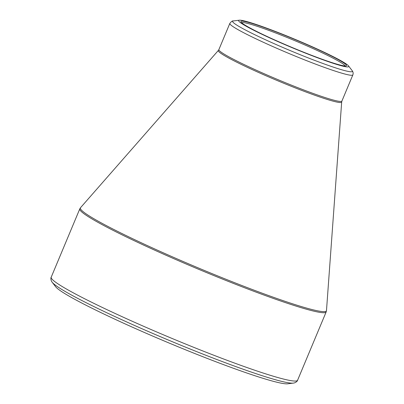 <?xml version="1.0" encoding="UTF-8"?>
<svg xmlns="http://www.w3.org/2000/svg" width="404" height="404" viewBox="0 0 404 404"><rect width="100%" height="100%" fill="white"/><g stroke="black" fill="none" stroke-linecap="round" stroke-linejoin="round"><path stroke-width="0.61" d="M267.367 379.634A126.866 9.383 -157.3 0 1 141.86 331.371A126.866 9.383 -157.3 0 1 55.6 286.694L52.177 282.25A131.78 9.747 -157.3 0 0 141.779 328.654A131.78 9.747 -157.3 0 0 272.15 378.785A131.78 9.747 -157.3 0 0 293.304 383.113L287.734 383.8A126.866 9.383 -157.3 0 1 267.367 379.634M338.471 64.948A59.661 4.414 -157.3 0 1 272.735 39.269A59.661 4.414 -157.3 0 1 239.319 20.2A59.661 4.414 -157.3 0 1 295.39 39.486A59.661 4.414 -157.3 0 1 348.485 65.862A59.661 4.414 -157.3 0 1 338.471 64.948M250.743 23.043A57.201 4.232 -157.3 0 1 312.433 47.061A57.201 4.232 -157.3 0 1 346.193 65.857A57.201 4.232 -157.3 0 1 292.052 47.46A57.201 4.232 -157.3 0 1 240.936 21.831A57.201 4.232 -157.3 0 1 250.743 23.043M345.097 65.968A56.151 4.151 22.7 0 0 308.6 46.596A56.151 4.151 22.7 0 0 251.126 24.386A56.151 4.151 22.7 0 0 241.632 22.685M297.581 380.26L326.164 311.933A133.532 9.878 -157.3 0 1 199.167 269.513A133.532 9.878 -157.3 0 1 79.79 208.873L51.207 277.2A133.532 9.878 22.7 0 0 170.584 337.84A133.532 9.878 22.7 0 0 297.581 380.26C297.778 380.588 295.996 382.851 293.304 383.113M330.164 100.318A66.857 4.944 -157.3 0 1 259.489 72.882A66.857 4.944 -157.3 0 1 218.357 50.434L80.517 207.707A133.35 9.863 22.7 0 0 162.554 252.48A133.35 9.863 22.7 0 0 303.51 307.202A133.35 9.863 22.7 0 0 326.483 310.6L341.678 102.02A66.857 4.944 -157.3 0 1 330.164 100.318M341.91 101.05L352.859 74.881A66.68 4.929 -157.3 0 1 341.4 73.058A66.68 4.929 -157.3 0 1 271.639 46.021A66.68 4.929 -157.3 0 1 229.831 23.417L218.887 49.586A66.68 4.929 22.7 0 0 260.696 72.19A66.68 4.929 22.7 0 0 330.452 99.227A66.68 4.929 22.7 0 0 341.91 101.05L341.678 102.02M239.319 20.2L233.355 20.937A64.923 4.803 22.7 0 0 269.715 41.688A64.923 4.803 22.7 0 0 341.254 69.634A64.923 4.803 22.7 0 0 352.152 70.629L348.485 65.862M233.355 20.937C232.502 20.665 231.33 21.493 229.831 23.417M352.859 74.881C353.394 73.371 353.157 71.952 352.152 70.629M218.887 49.586L218.357 50.434M80.517 207.707L79.79 208.873M326.164 311.933L326.483 310.6M51.207 277.2C50.838 277.29 50.475 280.149 52.177 282.25"/></g></svg>
